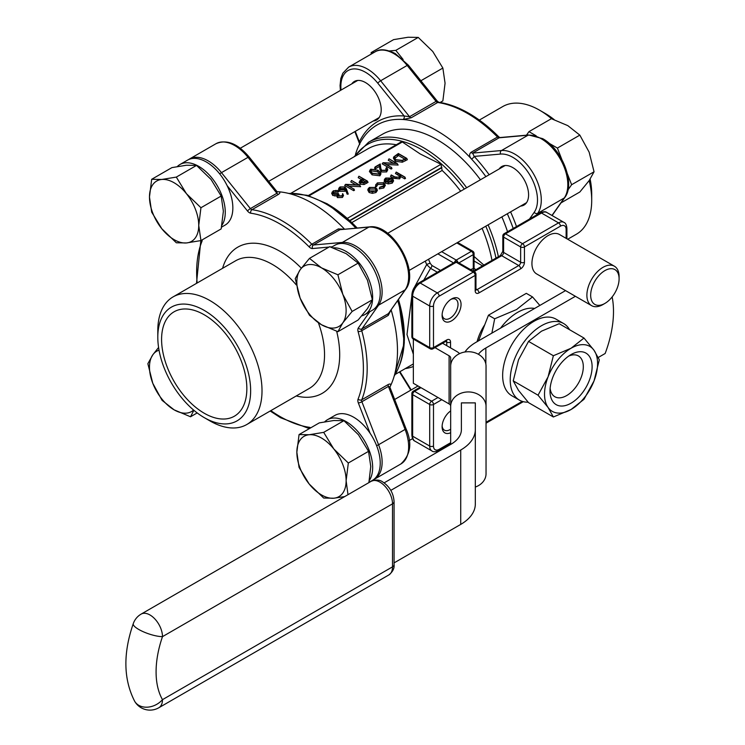<?xml version="1.0" encoding="UTF-8"?>
<svg xmlns="http://www.w3.org/2000/svg" width="745" height="745" viewBox="0 0 745 745"><rect width="100%" height="100%" fill="white"/><g stroke="black" fill="none" stroke-linecap="round" stroke-linejoin="round"><path stroke-width="1.12" d="M484.744 324.773A34.028 19.649 120 0 0 477.098 341.666M451.572 298.959A13.401 7.739 -60 0 1 461.053 304.426A13.401 7.739 -60 0 1 451.572 320.844A13.401 7.739 -60 0 1 442.102 315.368A13.401 7.739 -60 0 1 451.572 298.959L451.572 298.959M450.669 432.705A13.401 7.739 -60 0 1 442.102 426.764A13.401 7.739 -60 0 1 450.669 410.923M614.383 266.207L559.43 234.479A22.778 13.149 120 0 0 548.041 235.606A22.778 13.149 120 0 0 533.159 255.675A22.778 13.149 120 0 0 536.651 273.927L591.605 305.655A22.778 13.149 -60 0 1 588.112 287.402A22.778 13.149 -60 0 1 602.994 267.334A22.778 13.149 -60 0 1 614.383 266.207A22.778 13.149 -60 0 1 619.095 276.628L619.095 278.816A20.096 11.603 120 0 0 604.884 270.612A20.096 11.603 120 0 0 590.673 295.225A20.096 11.603 120 0 0 604.884 303.429L602.994 304.528A22.778 13.149 -60 0 1 591.605 305.655M442.13 425.833A11.259 6.5 120 0 0 444.43 430.163A11.259 6.5 120 0 0 450.054 429.604A11.259 6.5 120 0 0 450.669 429.222M442.13 314.437A11.259 6.5 120 0 0 444.43 318.767A11.259 6.5 120 0 0 450.054 318.217A11.259 6.5 120 0 0 457.411 308.3A11.259 6.5 120 0 0 455.689 299.276A11.259 6.5 120 0 0 450.781 299.453M602.994 304.528L604.884 303.429A20.096 11.603 120 0 0 619.095 278.816M414.462 287.216L426.671 264.596L430.554 268.33L423.793 280.083M475.85 269.718L474.63 268.777A2.682 1.546 -60 0 1 474.183 268.805M539.846 305.441L532.526 296.929L526.315 293.344L488.459 315.2L478.504 340.856M569.562 329.7A44.216 25.526 120 0 0 563.602 323.526L556.021 319.149A44.216 25.526 120 0 0 533.914 321.337A44.216 25.526 120 0 0 505.026 360.301A44.216 25.526 120 0 0 511.806 395.725L519.386 400.102A44.216 25.526 120 0 0 528.112 402.17M478.392 354.275A35.909 20.73 180 0 1 485.842 347.999L575.391 296.296M486.038 422.275L522.236 401.378L486.038 422.275M598.291 357.46L605.145 353.512A93.786 54.152 -60 0 0 612.148 296.929M565.539 290.606L475.99 342.309A49.841 28.776 0 0 0 464.936 351.994M413.354 354.266L406.984 334.533L411.864 295.774M425.246 261.15A104.505 60.336 -120 0 1 426.671 264.596A2.682 0.531 158.1 0 1 430.191 263.311L431.904 265.453A2.682 1.546 -60 0 1 430.554 268.33L437.352 272.251M473.764 270.919A2.682 1.816 70.5 0 1 473.28 268.572L473.28 254.604A2.682 1.546 0 0 0 474.062 253.514A2.682 2.682 0 0 0 472.73 251.195L457.607 242.46M473.848 268.694A2.682 1.546 -60 0 1 473.839 268.684L474.314 269.029L474.062 268.191L473.28 268.572A56.275 32.491 -60 0 0 470.57 269.643M474.062 256.457L483.878 265.09M532.526 296.929L516.527 309.548L494.671 318.786L491.868 333.145M494.671 318.786L488.459 315.2M563.602 323.526A44.216 25.526 120 0 0 541.494 325.714A44.216 25.526 120 0 0 512.607 364.678A44.216 25.526 120 0 0 519.386 400.102M486.038 406.388A17.684 14.444 180 0 0 468.354 391.945A17.684 14.444 180 0 0 450.669 406.388L450.669 366.158A17.684 14.444 0 0 1 468.354 351.724A17.684 14.444 0 0 1 486.038 366.158L486.038 473.773A17.684 14.444 180 0 1 475.319 487.044M347.282 218.387L440.984 164.291L442.139 170.447A104.505 60.336 60 0 1 460.652 191.204M482.089 228.333A104.505 60.336 60 0 1 491.998 260.396M534.64 308.449A43.676 25.218 120 0 0 517.617 312.369A43.676 25.218 120 0 0 500.593 328.107M459.535 353.642A16.073 9.285 0 0 0 456.676 351.407L442.567 343.259M434.987 347.636L449.095 355.784A5.355 3.092 180 0 1 450.669 357.972L450.669 366.158M413.354 339.068L413.354 383.284L449.095 403.92A5.355 3.092 180 0 1 450.669 406.109M450.669 406.388L450.669 444.448M440.984 164.291L420.227 153.964L402.337 141.978L309.082 195.814M553.367 355.728L548.078 376.83L538.048 395.195L548.078 407.459L553.367 416.986L528.55 402.654L518.52 390.399L513.231 380.872L518.52 359.76L528.55 341.396L541.494 331.18L559.178 323.712L583.996 338.044L571.052 348.25L553.367 355.728L528.55 341.396M461.388 402.887L461.388 429.669L461.388 402.887L475.319 402.887L475.319 504.058A49.841 28.776 0 0 1 460.727 524.405L394.077 562.885M342.253 195.469L342.719 193.653L343.501 195.516L342.439 197.444L337.457 197.611L336.656 195.935L332.764 195.441L331.665 193.327L333.285 190.813L337.96 190.487L338.649 191.754L333.89 192.499L332.847 193.542M337.96 190.487L333.574 191.009L332.363 192.722L333.201 193.793L338.165 193.449L339.115 194.957L337.941 195.991M348.25 194.091L347.133 194.166L345.876 190.683L345.028 191.279L339.673 191.279L338.584 189.295L339.003 188.038L340.037 186.921L344.907 186.93L346.406 188.895L348.25 194.091M380.546 172.533L380.965 173.799L379.941 175.792L372.081 174.851L369.399 171.471L370.759 169.18L377.911 170.177L380.546 172.533L379.633 174.302L379.941 175.792M377.38 190.441L375.955 192.527L372.36 193.337L369.12 192.508L367.769 189.994L368.198 188.727L369.436 187.442L375.638 187.433L377.38 190.441L376.858 188.727L375.648 191.037L375.955 192.527M405.522 178.39L404.712 178.856L400.801 176.602L399.655 178.837L393.844 178.334L390.482 176.388L391.293 174.963L395.763 177.422L399.692 176.882L400.121 174.87L399.478 175.988L395.455 173.52L396.265 172.086L404.908 177.077L405.522 178.39M399.897 176.695L399.478 175.988M386.338 179.582L385.295 181.789L384.197 181.985L384.457 179.359L385.733 178.036L391.833 178.083L393.155 179.647L393.584 180.923L392.233 183.121L388.275 183.913L385.277 183L385.891 181.678L391.796 178.279L386.031 178.092L386.338 179.582L390.203 179.191M383.573 182.888L377.51 183.009L375.815 185.077L377.324 182.888L383.703 182.739L385.333 185.319L383.777 188.001L379.214 188.858L379.801 187.172L384.299 185.598L384.69 184.183L383.573 182.888L383.265 184.378L377.817 184.499L376.579 186.548L375.452 186.688L375.862 184.406L375.452 186.688M384.28 185.617L383.265 184.378M407.366 159.691L402.356 162.205L395.344 161.292L393.369 158.126L393.788 156.86L398.342 153.517L406.761 158.378L407.366 159.691M397.178 163.528L383.74 162.857L391.172 167.374L383.07 162.699L396.508 163.379L389.086 158.862L397.178 163.528L398.109 165.036L386.702 164.561M391.376 167.262L391.982 168.575L391.172 169.041L382.148 163.835L383.07 162.699M393.351 163.22L388.285 160.296L388.89 158.983M386.553 169.869L385.733 168.975L386.525 167.56L387.335 168.547L386.301 170.456L386.608 171.946L381.198 171.965L379.792 169.041L379.633 166.349L375.443 168.77L374.512 168.24L375.126 166.927L380.248 163.965L380.937 169.739M387.335 168.547L387.763 169.813L386.608 171.946M367.425 181.091L363.849 183L360.366 182.721L359.937 180.662L362.973 178.753L359.006 176.23L367.425 181.091L368.03 182.404L364.072 184.527L360.058 184.211L359.574 181.845M361.539 179.582L358.196 177.655L358.811 176.342M359.695 185.17L346.257 184.499L353.689 189.016L345.587 184.341L359.025 185.021L351.603 180.504L359.695 185.17L360.627 186.678L349.219 186.203M353.884 188.904L354.499 190.217L353.689 190.683L344.665 185.477L345.587 184.341M355.868 184.862L350.793 181.929L351.407 180.616M291.081 193.179L367.974 148.786A104.505 60.336 60 0 1 396.284 144.744M308.244 195.572L401.173 141.923L402.337 141.978M553.367 416.986L571.052 409.508L583.996 399.301L594.026 380.937L599.315 359.826L594.026 350.299L583.996 338.044M538.048 395.195L513.231 380.872M461.388 429.669A35.909 20.73 180 0 1 450.874 444.327L384.141 482.853M390.808 490.378L460.727 450.017A49.841 28.776 0 0 0 475.319 429.669M386.301 170.456L381.505 170.484L380.22 167.727L380.034 164.459L375.443 167.113L375.443 168.77M393.509 180.69L393.09 179.424L391.926 181.64L388.331 182.348L388.275 183.913M388.331 182.348L385.891 181.678M381.505 170.484L381.198 171.965M391.172 167.374L391.172 169.041M376.123 185.039L376.579 186.548M338.509 193.653L337.969 196.01L341.815 195.777L342.709 194.845L342.504 193.775M353.689 189.016L353.689 190.683M360.394 186.175L360.459 186.772M406.761 158.378L402.17 160.669L402.356 162.205M391.926 181.64L392.233 183.121M375.648 191.037L372.379 191.782L369.418 191.018L369.12 192.508M369.418 191.018L368.198 188.727M342.719 193.653L342.141 195.954L337.764 196.121L337.457 197.611M337.764 196.121L337.215 194.24L336.656 195.935M363.849 183L364.072 184.527M380.248 163.965L380.881 168.873M380.034 164.459L379.633 166.349M377.51 183.009L377.817 184.499M404.908 177.077L404.712 178.856M404.712 177.198L400.242 174.619L400.801 176.602M379.633 174.302L372.388 173.362L372.081 174.851M347.729 192.564L346.099 188.774L344.721 189.789L339.981 189.789L339.673 191.279M339.981 189.789L339.003 188.038M380.453 167.569L381.636 170.326L386.031 170.251L386.99 169.255L386.31 167.681M397.886 164.533L397.942 165.129M402.17 160.669L395.642 159.803L395.344 161.292M395.642 159.803L393.788 156.86M337.755 190.599L337.839 192.219M335.846 190.347L335.883 191.903M360.366 182.721L360.058 184.211M359.081 182.553L359.937 180.662M399.851 174.544L396.061 172.207M372.379 191.782L372.36 193.337M384.914 184.052L383.479 186.52L383.777 188.001M383.479 186.52L379.736 187.349M386.031 178.092L384.802 180.299L385.137 181.314M384.802 180.299L384.197 181.985M346.099 188.774L345.876 190.683M344.721 189.789L345.028 191.279M384.504 180.355L384.457 179.359M337.401 195.395L337.969 196.01M400.242 174.619L399.348 177.347L399.655 178.837M337.215 194.24L333.071 193.951L332.764 195.441M333.071 193.951L332.084 192.07M372.388 173.362L369.818 170.205M334.961 194.492L334.905 196.056M342.141 195.954L342.439 197.444M399.348 177.347L394.152 176.844L391.088 175.075M333.583 191.009L333.89 192.499M347.477 192.583L347.133 194.166M507.541 231.732A109.869 63.427 -120 0 0 501.879 216.907M480.441 179.778A109.869 63.427 -120 0 0 437.278 139.743A109.869 63.427 -120 0 0 382.343 134.305L368.579 142.248A109.869 63.427 60 0 1 423.505 147.696A109.869 63.427 60 0 1 466.668 187.721M594.026 380.937A37.511 21.661 -60 0 1 571.052 409.508A37.511 21.661 -60 0 1 548.078 407.459A37.511 21.661 -60 0 1 548.078 376.83A37.511 21.661 120 0 1 571.052 348.25A37.511 21.661 -60 0 1 594.026 350.299A37.511 21.661 -60 0 1 594.026 380.937M366.913 181.026L363.29 178.93L359.826 181.538L360.561 182.6L364.948 182.153L366.913 181.026M398.463 153.815L394.375 156.711L394.263 158.108L395.837 159.691L402.179 160.352L406.239 158.312L398.463 153.815L398.463 155.482L394.589 158.676M392.01 178.381L386.189 181.743L391.684 181.547L392.894 180.048L392.01 178.381L391.898 180.113L388.201 182.246M392.82 180.355L392.457 181.342L391.898 180.113M375.452 190.916L376.644 189.23L375.433 187.544L369.641 187.554L368.403 189.23L369.604 190.897L375.452 190.916M377.706 170.288L371.047 169.376L370.582 171.676L372.593 173.25L379.298 174.134L380.155 172.523L377.715 170.288L377.408 171.778L371.355 170.866L370.61 171.713M370.209 171.052L370.582 171.676M344.581 189.509L345.55 188.28L344.684 187.023L340.297 187.125L339.32 188.355L340.13 189.64L344.581 189.509M389.877 387.149A120.588 69.62 -120 0 0 390.296 386.292A120.588 69.62 -120 0 0 391.153 309.985M344.469 229.115A120.588 69.62 -120 0 0 312.22 203.189A120.588 69.62 -120 0 0 277.96 191.707A120.588 69.62 -120 0 0 277 191.651M513.203 228.464A120.588 69.62 -120 0 0 507.326 213.759M485.889 176.63A120.588 69.62 -120 0 0 471.548 159.076A120.588 69.62 -120 0 0 403.017 119.507A120.588 69.62 -120 0 0 376.989 125.02A120.588 69.62 -120 0 0 359.202 144.8A120.588 69.62 -120 0 0 355.449 154.532M571.052 354.573A29.772 17.191 -60 0 1 592.107 366.726A29.772 17.191 -60 0 1 571.052 403.185A29.772 17.191 -60 0 1 550.006 391.032A29.772 17.191 -60 0 1 571.052 354.573L571.052 354.573M363.29 178.93L363.29 180.597L360.394 182.488M361.39 180.011L361.688 181.501M365.469 181.855L363.29 180.597M394.692 156.273L395.074 157.698M404.796 159.141L398.463 155.482M376.197 190.338L375.126 189.034L369.939 189.044L368.859 190.301M375.433 187.544L375.126 189.034M369.641 187.554L369.939 189.044M371.047 169.376L371.355 170.866M379.717 173.827L377.408 171.778M340.307 187.125L340.614 188.615L339.813 189.426M344.674 187.023L344.367 188.513L340.614 188.615M345.047 189.183L344.367 188.513M343.65 229.19L338.351 228.911A2.682 1.546 -120 0 0 339.962 229.683L313.431 245.003A2.682 1.546 60 0 1 312.49 244.751A2.682 1.546 60 0 1 311.82 244.22A120.588 69.62 60 0 0 281.908 220.697A120.588 69.62 60 0 0 251.987 209.68L278.518 194.361C280.502 192.834 280.316 191.949 277.96 191.707A2.682 2.039 -86 0 1 277.317 191.931M389.784 386.739A2.682 2.039 -154 0 1 390.296 386.292C391.265 384.122 390.594 383.517 388.275 384.476L361.753 399.795A2.682 1.993 -158.2 0 1 358.084 399.096A117.906 68.074 -120 0 0 358.084 331.544A2.682 0.903 164.7 0 0 361.753 330.706A120.588 69.62 60 0 1 361.753 399.795A2.682 1.546 60 0 0 361.884 401.732A2.682 0.568 158.8 0 1 358.345 402.971L370.107 433.283A37.511 21.661 60 0 1 372.463 480.367L368.924 482.406M369.567 226.88A2.682 2.114 84.9 0 0 368.859 227.104L339.962 229.683L369.567 226.88C392.419 223.295 420.18 271.366 405.653 289.367L388.415 313.608L405.094 289.87L378.572 305.18L361.884 328.918A2.682 1.546 60 0 0 361.753 330.706L388.275 315.386L390.678 310.656M360.021 143.18A2.682 2.039 26 0 0 359.36 141.829L359.714 144.521M340.4 90.443L340.065 85.507L340.828 78.495L342.812 73.234L348.623 67.134A37.511 21.661 60 0 1 367.378 68.996A37.511 21.661 60 0 1 380.639 80.758L409.545 116.704L404.144 115.969A2.682 2.039 -86 0 1 403.017 119.507L411.156 117.794L437.678 102.475A120.588 69.62 -120 0 1 467.599 113.491A120.588 69.62 -120 0 1 497.511 137.015A2.682 1.546 -120 0 0 498.182 137.536A2.682 1.546 -120 0 0 499.122 137.797L472.6 153.107A2.682 1.546 60 0 1 471.65 152.855A2.682 1.546 60 0 1 470.989 152.334C469.005 154.234 469.192 156.478 471.548 159.076A2.682 0.792 -42.7 0 0 474.202 156.413L472.6 153.107L501.497 150.527A2.682 2.114 84.9 0 0 500.547 154.066L474.202 156.413A123.26 71.166 60 0 1 489.148 174.749M550.127 388.275A23.551 13.596 120 0 0 566.656 395.576A23.551 13.596 120 0 0 583.279 367.946A23.551 13.596 120 0 0 568.724 356.063M249.147 156.999C237.73 143.543 226.676 139.11 215.985 143.71A37.511 21.661 -120 0 1 248.011 157.335A2.682 0.568 141.2 0 1 249.147 156.999L276.963 191.605L276.907 193.281L248.011 157.335L221.479 172.644L250.376 208.6L276.907 193.281A2.682 1.546 60 0 0 278.518 194.361M388.275 384.476A2.682 1.546 60 0 0 388.415 386.413L361.884 401.732L378.572 444.737L405.094 429.418A2.682 0.568 -21.2 0 0 405.951 428.599C412.385 442.94 410.7 454.72 400.885 463.958A37.511 21.661 -120 0 0 405.094 429.418L388.415 386.413L389.626 387M351.798 83.859A22.238 12.842 60 0 1 354.359 81.456A22.238 12.842 60 0 1 365.488 82.555A22.238 12.842 60 0 1 380.015 102.158A22.238 12.842 60 0 1 376.607 119.982A22.238 12.842 60 0 1 373.236 120.997M499.187 168.957A22.238 12.842 60 0 1 501.748 166.545A22.238 12.842 60 0 1 512.867 167.644A22.238 12.842 60 0 1 527.395 187.246A22.238 12.842 60 0 1 523.986 205.071A22.238 12.842 60 0 1 520.625 206.086M177.338 166.535A37.511 21.661 60 0 1 179.983 164.496L187.563 160.119A37.511 21.661 60 0 1 206.318 161.982A37.511 21.661 60 0 1 227.16 185.691A37.511 21.661 60 0 1 225.083 225.102L221.544 227.141M324.718 421.81A37.511 21.661 60 0 1 327.362 419.77L334.943 415.393A37.511 21.661 60 0 1 353.698 417.247A37.511 21.661 60 0 1 370.107 433.283M333.201 247.862A37.511 21.661 60 0 1 346.127 251.447A37.511 21.661 60 0 1 370.628 284.506A37.511 21.661 60 0 1 364.882 314.567A37.511 21.661 60 0 1 361.791 315.843M331.413 247.247L334.943 245.207A37.511 21.661 60 0 1 353.698 247.07A37.511 21.661 60 0 1 378.209 280.129A37.511 21.661 60 0 1 372.463 310.19L364.882 314.567M179.983 164.496A37.511 21.661 60 0 1 198.738 166.358A37.511 21.661 60 0 1 221.908 225.279M327.362 419.77A37.511 21.661 60 0 1 346.127 421.623A37.511 21.661 60 0 1 369.297 480.553M374.335 52.29L371.168 52.569L393.602 39.625L408.12 37.25L418.234 37.418L432.752 51.47L442.865 68.065L445.063 83.216L442.865 100.91L440.146 102.475M442.865 68.065L420.888 80.749M561.777 159.337L557.4 148.069L579.833 135.124L567.811 125.635L551.393 118.697L528.959 131.651L526.473 135.19M579.833 135.124L589.146 152.176L594.054 171.778L589.146 180.616L579.833 192.005L561.022 202.873M157.8 337.206L157.8 330.64A73.69 42.549 60 0 1 173.064 296.901A73.69 42.549 60 0 1 209.904 300.552A73.69 42.549 60 0 1 258.049 365.488A73.69 42.549 60 0 1 246.753 424.538A73.69 42.549 60 0 1 209.904 420.888L204.223 417.61A65.653 37.902 -120 0 0 250.646 390.808A65.653 37.902 -120 0 0 204.223 310.395A65.653 37.902 -120 0 0 157.8 337.206A65.653 37.902 -120 0 0 204.223 417.61L209.904 420.888M418.234 37.418L395.8 50.371L389.477 50.939M403.129 59.488L395.8 50.371M536.177 135.814L528.959 131.651M557.4 148.069L549.018 143.236M551.626 118.772A73.69 42.549 -120 0 0 539.604 110.204A73.69 42.549 -120 0 0 502.754 106.554L479.324 120.085M371.168 52.569L371.168 54.115M594.054 171.778L571.62 184.723L567.392 173.818M567.969 189.919L571.62 184.723M567.69 239.247L576.444 234.191A73.69 42.549 -120 0 0 591.707 200.461A73.69 42.549 -120 0 0 589.193 180.551M545.284 113.491L539.604 110.204A73.69 42.549 -120 0 0 539.594 110.204L545.284 113.491A65.653 37.902 60 0 1 554.187 119.628M337.913 274.793L342.821 294.387L352.134 311.447L342.821 322.836L337.913 331.683L358.14 319.996L367.453 308.616L372.37 299.769L367.453 280.167L358.14 263.115L346.127 253.635L329.7 246.688L309.473 258.375L321.486 267.855L337.913 274.793L358.14 263.115M196.54 165.409L186.427 165.241L171.909 167.616L151.682 179.294L161.795 179.461L176.314 177.096L196.54 165.409L211.058 179.461L221.172 196.056L223.379 211.208L221.172 228.901L200.945 240.579L186.427 242.954L176.314 242.777L161.795 228.724L151.682 212.139L149.475 196.987L151.682 179.294M368.887 482.62L370.759 466.482L368.551 451.33L358.438 434.735L343.92 420.683L333.807 420.515L319.288 422.881L299.062 434.568L309.175 434.735L323.693 432.361L343.92 420.683M590.133 179.173A65.653 37.902 60 0 1 591.707 193.896L591.707 200.461M193.868 410.281L190.534 416.772L197.192 412.926M190.534 416.772L174.107 409.834L162.084 400.354L152.781 383.293L147.864 363.7L152.781 354.853L158.583 347.468M204.223 314.772A60.289 34.81 60 0 1 243.606 367.909A60.289 34.81 60 0 1 234.368 416.213A60.289 34.81 60 0 1 204.223 413.233A60.289 34.81 60 0 1 164.831 360.105A60.289 34.81 60 0 1 174.079 311.792A60.289 34.81 60 0 1 204.223 314.772M337.913 331.683L321.486 324.736L309.473 315.256L300.161 298.205L295.244 278.602L300.161 269.755L309.473 258.375M352.134 311.447L372.37 299.769M176.314 177.096L186.427 193.681L200.945 207.734L221.172 196.056M200.945 207.734L198.738 225.428L200.945 240.579M344.684 496.589L333.807 498.219L323.693 498.051L309.175 483.999L299.062 467.404L296.855 452.252L299.062 434.568M323.693 432.361L333.807 448.956L348.325 463.008L368.551 451.33M348.325 463.008L346.127 480.702L347.99 494.68M159.03 350.187A34.838 20.115 -120 0 0 152.781 354.853A34.838 20.115 -120 0 0 152.781 383.293A34.838 20.115 -120 0 0 174.107 409.834A34.838 20.115 -120 0 0 193.588 410.048M321.486 324.736A34.838 20.115 -120 0 0 342.821 322.836A34.838 20.115 -120 0 0 342.821 294.387A34.838 20.115 -120 0 0 321.486 267.855A34.838 20.115 -120 0 0 300.161 269.755A34.838 20.115 -120 0 0 296.855 282.076A34.838 20.115 -120 0 0 300.161 298.205A34.838 20.115 -120 0 0 321.486 324.736M161.795 179.461A34.838 20.115 -120 0 0 149.475 196.987A34.838 20.115 -120 0 0 161.795 228.724A34.838 20.115 -120 0 0 174.107 239.648A34.838 20.115 -120 0 0 186.427 242.954A34.838 20.115 -120 0 0 198.738 225.428A34.838 20.115 -120 0 0 186.427 193.681A34.838 20.115 -120 0 0 161.795 179.461M296.855 452.252A34.838 20.115 -120 0 0 309.175 483.999A34.838 20.115 -120 0 0 333.807 498.219A34.838 20.115 -120 0 0 346.127 480.702A34.838 20.115 -120 0 0 333.807 448.956A34.838 20.115 -120 0 0 321.486 438.032A34.838 20.115 -120 0 0 309.175 434.735A34.838 20.115 -120 0 0 296.855 452.252M446.758 345.68L446.758 342.123L445.64 341.48M450.539 347.868L450.539 342.123A2.682 1.546 180 0 1 446.758 342.123A2.682 1.546 120 0 0 446.404 341.061M450.539 342.123A5.355 3.092 120 0 0 446.758 339.934A2.682 1.546 60 0 1 446.199 341.163L446.199 340.893M566.908 238.8L566.908 228.352A2.682 1.546 180 0 1 566.125 229.441L566.125 238.344L566.125 229.441A8.037 4.638 120 0 0 560.445 226.163L524.443 246.949L524.443 262.268A2.682 1.546 0 0 1 520.653 262.268L520.653 246.949L503.601 237.106A2.682 1.546 120 0 1 505.492 233.818L522.543 243.671L558.545 222.885L541.494 213.033A2.682 1.546 -120 0 0 540.153 212.902C543.282 211.496 545.517 211.366 546.849 212.502A10.719 6.193 120 0 0 541.494 213.033L505.492 233.818A2.682 1.546 -120 0 0 504.151 233.688A2.682 2.682 0 0 0 502.81 236.007A2.682 1.546 0 0 0 503.601 237.106L503.601 252.415L520.653 262.268A2.682 1.546 -60 0 1 518.753 265.546A2.682 1.546 60 0 1 520.653 268.824L478.97 292.897A5.355 3.092 120 0 1 475.18 290.708L475.18 275.389L439.178 296.175A8.037 4.638 120 0 0 433.488 306.018L433.488 347.589L446.758 339.934M441.776 399.692L433.488 404.479L433.488 446.05A8.037 4.638 120 0 0 439.178 449.328L450.669 442.698M520.653 268.824A5.355 3.092 120 0 0 524.443 262.268M420.934 387.661L414.546 391.349L431.597 401.201L437.986 397.504M420.152 387.204L413.205 391.218A2.682 1.546 60 0 1 414.546 391.349A2.682 1.546 -60 0 0 412.646 394.636L412.646 436.207A10.719 6.193 120 0 0 414.872 441.115C413.214 440.546 412.218 438.544 411.864 435.108A2.682 1.546 0 0 0 412.646 436.207L429.697 446.05A2.682 1.546 0 0 0 433.488 446.05M475.18 290.708A2.682 1.546 0 0 0 475.962 289.609L475.962 274.3A2.682 1.546 0 0 1 475.18 275.389A2.682 1.546 -120 0 0 473.28 272.111L456.229 262.268L420.227 283.053A10.719 6.193 120 0 0 412.646 296.175A2.682 1.546 180 0 1 411.864 295.085L411.864 336.656A2.682 2.682 0 0 0 413.205 338.975A2.682 1.546 -60 0 1 412.646 337.746A2.682 1.546 180 0 1 411.864 336.656M433.488 306.018A2.682 1.546 180 0 1 429.697 306.018L412.646 296.175L412.646 337.746L429.697 347.589L429.697 306.018A10.719 6.193 -60 0 1 437.278 292.897L473.28 272.111A2.682 1.546 -60 0 1 474.621 271.981A2.682 2.682 0 0 1 475.962 274.3M454.888 262.128A2.682 2.682 0 0 1 457.57 262.128A2.682 1.546 -60 0 0 456.229 262.268A2.682 1.546 -120 0 0 454.888 262.128L418.886 282.914C414.574 285.829 412.227 289.889 411.864 295.085M439.178 296.175A2.682 1.546 -120 0 0 437.278 292.897L420.227 283.053A2.682 1.546 -120 0 0 418.886 282.914M478.97 292.897A2.682 1.546 -120 0 0 477.07 289.609L518.753 265.546L501.702 255.703A2.682 1.546 120 0 0 503.601 252.415A2.682 1.546 180 0 1 502.81 251.326L500.361 255.572L473.28 271.208M411.864 435.108L411.864 393.537A2.682 1.546 -0 0 0 412.646 394.636L429.697 404.479A2.682 1.546 0 0 0 433.488 404.479A2.682 1.546 -120 0 0 431.597 401.201A2.682 1.546 -60 0 0 429.697 404.479L429.697 446.05A10.719 6.193 -60 0 0 431.923 450.958L414.872 441.115M474.062 271.655L501.702 255.703A2.682 1.546 -120 0 0 500.361 255.572M413.205 338.975L430.256 348.818A2.682 1.546 -60 0 1 429.697 347.589A2.682 1.546 180 0 0 433.488 347.589A2.682 1.546 60 0 1 432.938 348.818L446.199 341.163M566.908 228.352C566.563 224.934 565.567 222.941 563.909 222.355A10.719 6.193 -60 0 0 558.545 222.885A2.682 1.546 60 0 1 560.445 226.163M450.669 443.601L438.619 450.557A2.682 1.546 -120 0 0 439.178 449.328M522.543 243.671A2.682 1.546 60 0 1 524.443 246.949A2.682 1.546 -0 0 1 520.653 246.949A2.682 1.546 120 0 1 522.543 243.671M475.971 289.842A2.682 1.546 120 0 0 477.07 289.609L475.962 288.976M413.354 366.503A107.187 61.882 60 0 1 405.243 368.617M399.925 371.68L411.212 389.924M474.09 268.461L474.63 268.777M485.842 347.999L485.842 363.988M431.904 265.453L440.519 270.426M442.139 170.447L351.826 222.587M453.547 262.901L437.874 253.859M428.505 259.26A107.187 61.882 60 0 1 430.191 263.311M454.506 262.352A2.682 1.546 -60 0 1 456.229 260.079L471.389 251.326A2.682 1.546 -120 0 1 473.28 254.604L458.911 262.901M349.926 220.781L441.692 167.802M327.632 204.139A108.528 62.655 60 0 1 357.144 227.989M398.473 299.574A108.528 62.655 60 0 1 398.938 366.67M495.974 258.105A108.528 62.655 -120 0 0 485.777 226.201M464.34 189.072A108.528 62.655 -120 0 0 421.866 149.736A108.528 62.655 -120 0 0 354.983 156.292M441.664 251.67L456.229 260.079A2.682 1.546 -120 0 1 457.952 262.352M456.825 242.917L471.389 251.326A2.682 1.546 -60 0 1 472.73 251.195M449.095 355.784L449.095 403.92M441.897 167.271L349.647 220.529M394.217 375.992A109.869 63.427 -120 0 0 397.718 300.645M355.84 228.1A109.869 63.427 -120 0 0 325.993 203.99A109.869 63.427 -120 0 0 288.837 193.467M488.105 224.86A109.869 63.427 60 0 1 498.386 256.708M380.22 167.727L379.792 169.041M405.243 159.253L405.55 160.743M365.963 181.938L366.261 183.419M398.147 173.408L397.839 174.898M394.152 176.844L393.844 178.334M460.727 450.017L460.727 524.405M392.513 566.852L392.513 503.844L162.484 636.64A86.82 50.129 120 0 0 162.484 699.657L392.513 566.852A5.355 3.092 0 0 0 394.077 564.663C394.505 568.342 392.764 571.769 388.843 574.944A17.684 10.207 -120 0 0 392.513 566.852M394.077 501.655A5.355 3.092 180 0 1 392.513 503.844A17.684 10.207 60 0 0 380.006 482.183A17.684 10.207 -120 0 0 371.159 481.307C375.834 479.501 379.671 479.706 382.688 481.913C389.71 486.625 393.509 493.209 394.077 501.655L394.077 564.663M397.122 154.597L397.43 156.077M250.758 213.21A5.355 3.092 -120 0 1 249.435 212.716A5.355 3.092 -120 0 1 247.536 211.04A2.682 0.568 141.2 0 1 250.376 208.6A2.682 1.546 60 0 0 251.326 209.438A2.682 1.546 60 0 0 251.987 209.68A2.682 1.993 98.2 0 0 250.758 213.21A117.906 68.074 -120 0 1 309.259 246.986A2.682 0.903 135.3 0 1 311.82 244.22L338.351 228.911M355.3 131.353L359.36 141.829A123.26 71.166 60 0 1 404.144 115.969L377.799 83.198A34.838 20.115 -120 0 0 365.488 72.274A34.838 20.115 -120 0 0 341.033 90.08M470.989 152.334L497.511 137.015A2.682 0.903 135.3 0 1 498.75 136.801L499.895 137.564M510.586 211.878A123.26 71.166 60 0 1 516.499 226.555M371.159 481.307L141.14 614.104A17.684 10.207 60 0 1 149.987 614.979A17.684 10.207 60 0 1 162.484 636.64A17.684 4.61 19 0 1 138.784 629.469A17.684 4.61 19 0 1 133.262 623.667C122.99 653.412 123.447 679.263 134.631 701.213A17.684 13.689 -29.7 0 0 138.784 705.319A17.684 13.689 -29.7 0 0 162.484 699.657A17.684 10.207 -120 0 1 158.825 707.75L388.843 574.944M270.835 410.635A117.906 68.074 -120 0 0 280.008 416.511A117.906 68.074 -120 0 0 309.259 427.285A2.682 1.993 98.2 0 0 309.836 428.338M197.146 282.998A117.906 68.074 -120 0 1 201.942 241.399A2.682 1.993 -158.2 0 1 201.308 240.365M358.084 331.544A5.355 3.092 -120 0 1 358.345 327.977A2.682 2.114 -144.9 0 0 361.884 328.918L388.415 313.608A2.682 1.546 60 0 0 388.275 315.386M377.799 83.198A2.682 0.568 141.2 0 1 380.639 80.758L407.17 65.439A37.511 21.661 -120 0 0 393.909 53.677A37.511 21.661 -120 0 0 375.145 51.815C379.745 48.621 386.441 49.189 395.25 53.547L408.307 65.104L437.213 101.059A2.682 0.568 141.2 0 0 436.067 101.385L409.545 116.704A2.682 1.546 -120 0 0 410.486 117.542A2.682 1.546 -120 0 0 411.156 117.794M498.75 136.801C489.167 127.134 479.231 119.312 468.94 113.352C458.613 107.401 448.546 103.704 438.731 102.251A2.682 1.993 98.2 0 0 437.678 102.475A2.682 1.546 -120 0 1 437.017 102.233A2.682 1.546 -120 0 1 436.067 101.385L407.17 65.439A2.682 0.568 141.2 0 1 408.307 65.104M529.471 219.077L534.193 212.344A34.838 20.115 -120 0 0 512.867 157.363A34.838 20.115 -120 0 0 500.547 154.066M332.233 246.772L330.454 246.93M329.067 247.061L312.49 248.541A5.355 3.092 -120 0 1 310.59 248.029A5.355 3.092 -120 0 1 309.259 246.986M247.536 211.04L227.16 185.691M201.942 241.399A5.355 3.092 -120 0 0 202.184 239.862M310.702 427.835A5.355 3.092 -120 0 0 309.259 427.285M358.084 399.096A5.355 3.092 -120 0 0 358.345 402.971M358.345 327.977L369.753 311.755M222.587 268.312A84.409 48.732 60 0 1 280.008 251.326A84.409 48.732 60 0 1 301.315 268.163M336.666 331.274A84.409 48.732 60 0 1 296.277 395.949M312.49 248.541A2.682 2.114 84.9 0 1 313.431 245.003L342.337 242.423A2.682 2.114 84.9 0 0 341.433 243.457M405.653 289.367A2.682 2.114 -144.9 0 1 405.094 289.87A37.511 21.661 -120 0 0 400.885 250.46A37.511 21.661 -120 0 0 368.859 227.104L342.337 242.423A37.511 21.661 60 0 1 374.353 265.779A37.511 21.661 60 0 1 378.572 305.18A2.682 2.114 -144.9 0 1 377.221 305.45M499.83 137.564A2.682 2.114 84.9 0 0 499.122 137.797L528.019 135.218A2.682 2.114 84.9 0 1 528.736 134.985L499.83 137.564M551.971 215.463L564.263 197.974A37.511 21.661 -120 0 0 541.289 138.766A37.511 21.661 -120 0 0 528.019 135.218L501.497 150.527A37.511 21.661 60 0 1 514.758 154.085A37.511 21.661 60 0 1 537.732 213.293A2.682 2.114 -144.9 0 1 534.193 212.344M528.736 134.985L542.63 138.635C562.037 149.047 575.699 183.587 564.812 197.481A2.682 2.114 -144.9 0 1 564.263 197.974L537.732 213.293L536.54 214.988M246.753 424.538L309.277 388.443A73.69 42.549 -120 0 0 318.394 322.808M296.352 284.972A73.69 42.549 -120 0 0 272.428 264.456A73.69 42.549 -120 0 0 235.588 260.806L173.064 296.901M400.885 463.958L374.353 479.277A37.511 21.661 60 0 0 378.572 444.737A2.682 0.568 158.8 0 1 376.588 445.603M215.985 143.71L189.463 159.03A37.511 21.661 60 0 1 221.479 172.644A2.682 0.568 141.2 0 0 219.738 173.93M502.81 236.007L502.81 251.326M504.151 233.688L540.153 212.902M486.038 423.179L523.288 401.676M438.619 450.557C435.49 451.973 433.255 452.103 431.923 450.958M413.205 391.218A2.682 2.682 0 0 0 411.864 393.537M482.509 265.872L474.062 261.001M563.909 222.355L546.849 212.502M430.256 348.818A2.682 2.682 0 0 0 432.938 348.818M410.784 390.175L399.497 371.932M457.57 262.128L474.621 271.981M395.586 374.195L413.354 363.933M474.062 268.191L474.062 253.514M394.049 376.57L404.312 342.961L398.491 299.555M357.172 227.989L327.334 203.86L307.247 195.292L288.259 193.327M368.579 142.248L353.912 156.906M270.184 411.007L280.567 417.74L309.352 428.617M200.843 240.598L196.494 283.379M134.631 701.213A17.684 17.684 0 0 0 158.825 707.75M141.14 614.104A17.684 17.684 0 0 0 133.262 623.667M389.896 387.204L405.951 428.599M354.844 131.614L359.612 143.897M437.213 101.059L438.731 102.251M348.623 67.134L375.145 51.815M564.812 197.481L552.11 215.538M373.357 479.799L374.353 479.277M189.463 159.03L188.504 159.635M409.098 440.649L412.6 438.628M394.654 399.478L418.038 385.985M268.712 181.342L379.168 117.57M240.281 148.246L357.73 80.441M387.661 233.334L505.11 165.53M409.098 270.472L526.547 202.659"/></g></svg>
